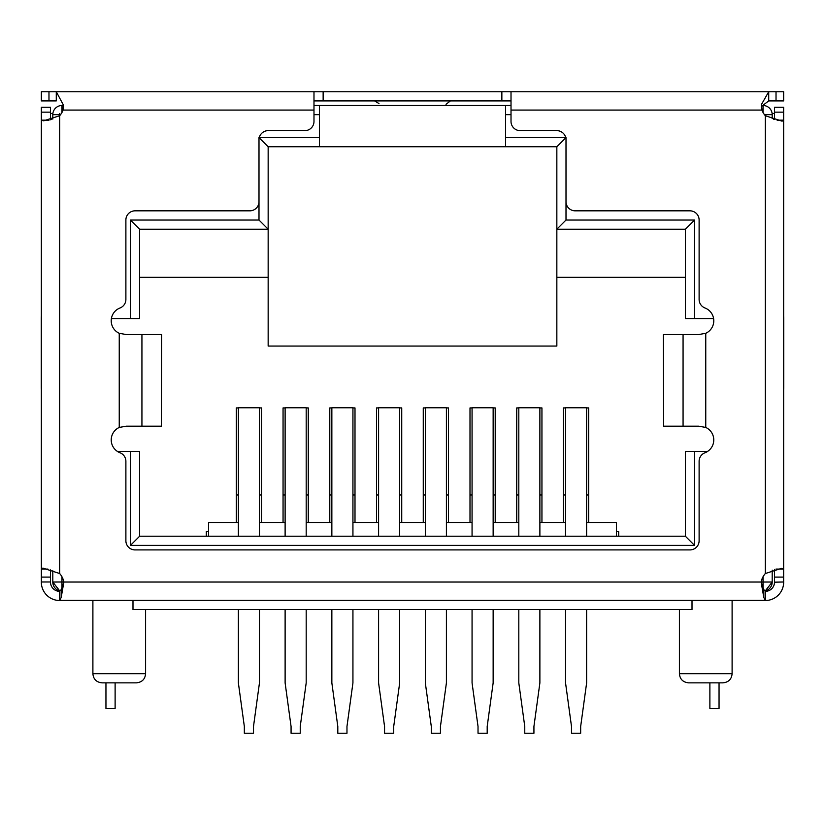 <?xml version="1.0" encoding="UTF-8"?>
<svg xmlns="http://www.w3.org/2000/svg" width="825" height="825" viewBox="0 0 825 825"><rect width="100%" height="100%" fill="white"/><g stroke="black" fill="none" stroke-linecap="round" stroke-linejoin="round"><path stroke-width="1.24" d="M145.592 673.685L92.895 673.685C93.38 679.202 96.442 682.254 102.052 682.852L136.424 682.852C142.044 682.254 145.097 679.202 145.592 673.685L145.592 609.531M732.105 673.685L679.408 673.685C679.903 679.202 682.956 682.254 688.576 682.852L722.947 682.852C728.558 682.254 731.62 679.202 732.105 673.685L732.105 600.373M616.409 536.219L616.409 522.472L586.627 522.472M565.548 522.472L539.88 522.472M518.812 522.472L493.144 522.472M472.065 522.472L446.407 522.472M425.329 522.472L399.671 522.472M378.593 522.472L352.935 522.472M331.856 522.472L306.188 522.472M285.12 522.472L259.452 522.472M238.373 522.472L208.591 522.472L208.591 536.219M707.541 451.45L694.537 451.45L694.537 545.387L685.369 536.219L139.631 536.219L139.631 451.45L117.459 451.45M694.537 545.387L130.463 545.387L139.631 536.219M694.537 451.45L685.369 451.45L685.369 536.219M565.785 137.796L556.844 146.737L556.844 229.216L566.002 220.048L694.537 220.048L685.369 229.216L685.369 318.563L713.594 318.563M694.537 220.048L694.537 318.563M511.015 100.908L501.858 100.908L501.858 91.75L56.286 91.75L56.286 100.908L41.343 100.908L41.343 91.75L56.286 91.75L63.277 104.806L63.071 110.076A18.325 18.325 0 0 1 59.668 115.727L43.653 120.832L41.343 120.172L41.343 569.085L42.91 568.085L59.668 573.53A18.325 18.325 0 0 1 63.886 581.986L52.8 582.038A9.168 9.168 -0 0 0 59.751 590.937L52.8 582.038L52.8 570.704M52.8 119.109L52.8 114.654A9.168 9.168 0 0 1 61.957 105.497L63.113 105.497M111.406 318.563L130.463 318.563L130.463 220.048L139.631 229.216L268.156 229.216L268.156 146.737L259.215 137.796M130.463 318.563L139.631 318.563L139.631 229.216M130.463 545.387L130.463 451.45M139.631 277.324L268.156 277.324L268.156 346.057L556.844 346.057L556.844 229.216L685.369 229.216M586.627 407.921L588.689 407.921L588.689 522.472M565.548 407.921L563.485 407.921L563.485 522.472M541.942 522.472L541.942 407.921L539.88 407.921M518.812 407.921L516.749 407.921L516.749 522.472M495.206 522.472L495.206 407.921L493.144 407.921M472.065 407.921L470.002 407.921L470.002 522.472M448.47 522.472L448.47 407.921L446.407 407.921M425.329 407.921L423.266 407.921L423.266 522.472M401.734 522.472L401.734 407.921L399.671 407.921M378.593 407.921L376.53 407.921L376.53 522.472M354.998 522.472L354.998 407.921L352.935 407.921M331.856 407.921L329.794 407.921L329.794 522.472M308.251 522.472L308.251 407.921L306.188 407.921M285.12 407.921L283.058 407.921L283.058 522.472M261.515 522.472L261.515 407.921L259.452 407.921M236.311 522.472L236.311 407.921L238.373 407.921M130.463 220.048L258.998 220.048L268.156 229.216L268.156 277.324M765.249 590.937A9.168 9.168 0 0 0 772.2 582.038L765.249 590.937M618.698 536.219L618.698 531.64L616.409 531.64M206.302 536.219L206.302 531.64L208.591 531.64M132.99 600.373L132.99 609.531L692.01 609.531L692.01 600.373M761.63 105.497L763.042 105.497A9.168 9.168 0 0 1 772.2 114.654L772.2 118.542M772.2 570.147L772.2 582.038L763.042 582.038L763.042 588.008M268.156 146.737L319.481 146.737L319.481 105.497L505.519 105.497L505.519 137.569L565.723 137.569M259.277 137.569L319.481 137.569M505.519 137.569L505.519 146.737L556.844 146.737M258.998 220.048L258.998 137.569M566.002 137.569L566.002 220.048M556.844 277.324L685.369 277.324M259.452 536.219L259.452 407.777L238.373 407.777L238.373 536.219M306.188 536.219L306.188 407.777L285.12 407.777L285.12 536.219M352.935 536.219L352.935 407.777L331.856 407.777L331.856 536.219M399.671 536.219L399.671 407.777L378.593 407.777L378.593 536.219M446.407 536.219L446.407 407.777L425.329 407.777L425.329 536.219M493.144 536.219L493.144 407.777L472.065 407.777L472.065 536.219M539.88 536.219L539.88 407.777L518.812 407.777L518.812 536.219M586.627 536.219L586.627 407.777L565.548 407.777L565.548 536.219M505.519 146.737L319.481 146.737M313.985 105.497L319.481 105.497M505.519 105.497L511.015 105.497M238.373 609.531L238.373 682.935L244.334 726.474L244.334 733.25L253.502 733.25L253.502 726.474L259.452 682.935L259.452 609.531M285.12 609.531L285.12 682.935L291.07 726.474L291.07 733.25L300.238 733.25L300.238 726.474L306.188 682.935L306.188 609.531M378.593 609.531L378.593 682.935L384.553 726.474L384.553 733.25L393.711 733.25L393.711 726.474L399.671 682.935L399.671 609.531M472.065 609.531L472.065 682.935L478.026 726.474L478.026 733.25L487.193 733.25L487.193 726.474L493.144 682.935L493.144 609.531M565.548 609.531L565.548 682.935L571.498 726.474L571.498 733.25L580.666 733.25L580.666 726.474L586.627 682.935L586.627 609.531M331.856 609.531L331.856 682.935L337.807 726.474L337.807 733.25L346.974 733.25L346.974 726.474L352.935 682.935L352.935 609.531M425.329 609.531L425.329 682.935L431.289 726.474L431.289 733.25L440.447 733.25L440.447 726.474L446.407 682.935L446.407 609.531M518.812 609.531L518.812 682.935L524.762 726.474L524.762 733.25L533.93 733.25L533.93 726.474L539.88 682.935L539.88 609.531M501.858 91.75L783.657 91.75L783.657 100.908L768.714 100.908L768.714 91.75L761.362 104.631L761.929 110.076A18.325 18.325 0 0 0 765.332 115.727L782.09 121.172L783.657 120.172L777.098 120.172M752.812 91.75L677.036 91.75M147.964 91.75L72.188 91.75M511.015 91.75L511.015 110.076L761.929 110.076M663.609 334.548L663.609 426.185L663.382 334.548L698.713 334.548L705.757 333.3A13.747 13.747 0 0 0 704.983 307.972A9.168 9.168 0 0 1 699.115 299.423L699.115 219.986A9.168 9.168 0 0 0 689.947 210.829L575.169 210.829A9.168 9.168 0 0 1 566.002 201.661L566.002 139.807A9.168 9.168 0 0 0 556.844 130.639L520.183 130.639A9.168 9.168 0 0 1 511.015 121.471L511.015 110.076M323.142 91.75L323.142 100.908L501.858 100.908M323.142 100.908L313.985 100.908M313.985 91.75L313.985 121.471A9.168 9.168 0 0 1 304.817 130.639L268.156 130.639A9.168 9.168 0 0 0 258.998 139.807L258.998 201.661A9.168 9.168 0 0 1 249.831 210.829L135.053 210.829A9.168 9.168 0 0 0 125.885 219.986L125.885 299.423A9.168 9.168 0 0 1 120.017 307.972A13.747 13.747 0 0 0 119.243 333.3L126.287 334.548L161.618 334.548L161.391 426.185L161.391 334.548M378.964 103.548L374.612 100.908M450.388 100.908L446.016 104.321M761.423 106.446L768.714 100.908M763.042 576.778L763.042 582.038L761.114 581.986A18.325 18.325 0 0 1 765.332 573.53L781.347 568.415L783.657 569.085L783.657 107.271L774.489 107.271L774.489 112.159L783.657 112.159M663.609 426.185L698.713 426.185L705.757 427.443A13.747 13.747 0 0 1 704.983 452.76A9.168 9.168 0 0 0 699.115 461.309L699.115 540.746A9.168 9.168 0 0 1 689.947 549.914L135.053 549.914A9.168 9.168 0 0 1 125.885 540.746L125.885 461.309A9.168 9.168 0 0 0 120.017 452.76A13.747 13.747 0 0 1 119.243 427.443L126.287 426.185L161.391 426.185M63.886 581.986L61.194 589.71L61.194 597.486L63.876 582.038L761.124 582.038L763.806 597.486L763.806 589.71L761.114 581.986M61.194 597.486L59.668 600.373L765.332 600.373L763.806 597.486M588.689 494.979L586.627 494.979M565.548 494.979L563.485 494.979M541.942 494.979L539.88 494.979M518.812 494.979L516.749 494.979M495.206 494.979L493.144 494.979M472.065 494.979L470.002 494.979M448.47 494.979L446.407 494.979M425.329 494.979L423.266 494.979M401.734 494.979L399.671 494.979M378.593 494.979L376.53 494.979M354.998 494.979L352.935 494.979M331.856 494.979L329.794 494.979M308.251 494.979L306.188 494.979M285.12 494.979L283.058 494.979M261.515 494.979L259.452 494.979M238.373 494.979L236.311 494.979M775.985 569.085L783.657 569.085L783.657 582.182A18.325 18.325 0 0 1 765.332 600.518L732.105 600.518M765.332 600.012L765.332 590.968L763.806 589.71M59.668 600.012L59.668 590.968L61.194 589.71M92.895 600.518L59.668 600.518A18.325 18.325 0 0 1 41.343 582.182L41.343 569.085L47.902 569.085M49.015 120.172L41.343 120.172L41.343 107.271L50.511 107.271L50.511 119.8M772.128 113.458L774.489 113.458M50.511 113.458L52.872 113.458M774.489 119.347L774.489 112.159M783.657 577.098L774.489 577.098L774.489 569.446M783.657 581.986L774.489 582.182A9.168 9.168 0 0 1 765.332 591.35M774.489 577.098L774.489 581.986M50.511 569.9L50.511 577.098L41.343 577.098M41.343 581.986L50.511 581.986L50.511 577.098M59.668 591.35A9.168 9.168 0 0 1 50.511 582.182L50.511 581.986M773.798 119.532L774.489 118.831M50.511 118.831L51.48 119.532M41.343 120.172L41.343 122.616M719.049 682.852L719.049 708.51L709.882 708.51L709.882 682.852M115.118 682.852L115.118 708.51L105.951 708.51L105.951 682.852M783.657 389.771A9.168 2.372 -90 0 0 783.75 387.245L783.75 318.512A9.168 2.372 -90 0 0 783.657 315.985M41.343 315.985A9.168 2.372 90 0 0 41.25 318.512L41.25 387.245A9.168 2.372 90 0 0 41.343 389.771M61.957 576.778L61.957 588.008M52.8 114.654L60.545 114.654M764.455 114.654L772.2 114.654M61.957 105.497L61.957 112.478M313.985 114.654L319.481 114.654M505.519 114.654L511.015 114.654M763.042 112.478L763.042 105.497M48.974 100.908L48.974 91.75M776.026 91.75L776.026 100.908M63.071 110.076L313.985 110.076M59.668 115.727L59.668 573.53M765.332 573.53L765.332 115.727M705.757 333.3L705.757 427.443M119.243 427.443L119.243 333.3M141.931 426.185L141.931 334.548M683.069 334.548L683.069 426.185M59.668 114.654L59.668 113.458M41.343 112.159L50.511 112.159M679.408 673.685L679.408 609.531M92.895 673.685L92.895 600.373"/></g></svg>

